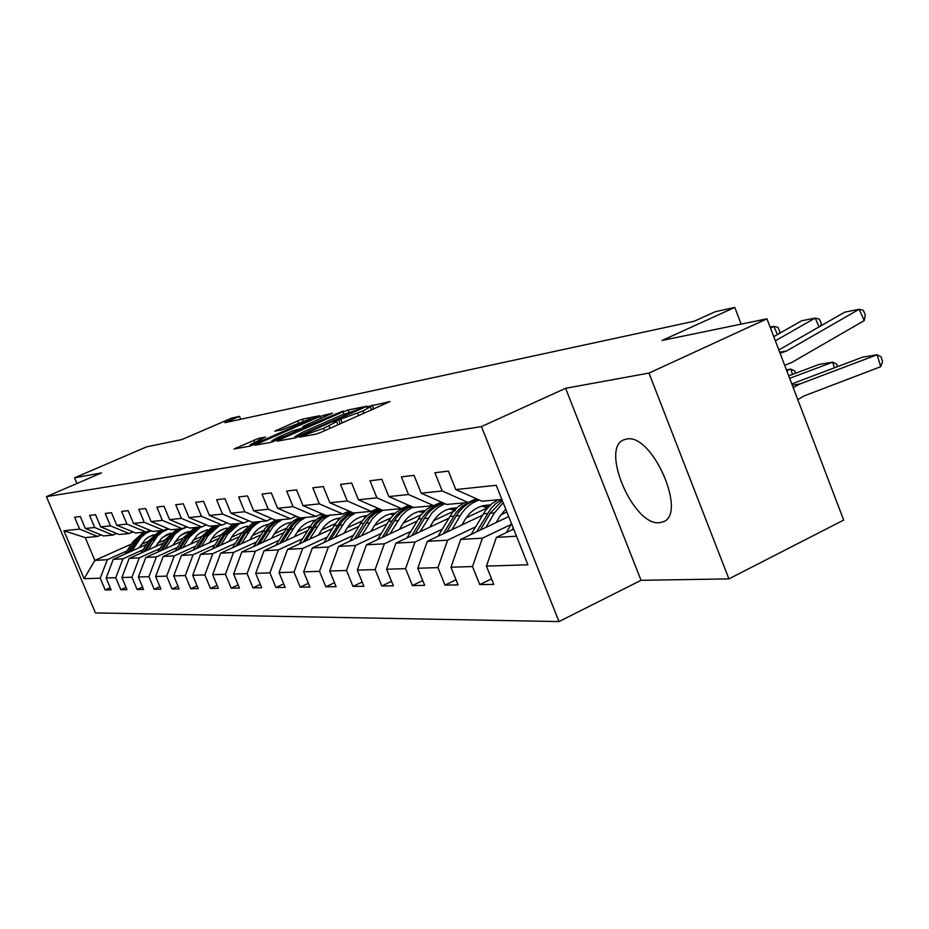<?xml version="1.0" encoding="UTF-8"?>
<svg xmlns="http://www.w3.org/2000/svg" width="929" height="929" viewBox="0 0 929 929"><rect width="100%" height="100%" fill="white"/><g stroke="black" fill="none" stroke-linecap="round" stroke-linejoin="round"><path stroke-width="1.39" d="M301.124 436.154L299.626 437.094L316.127 434.087L321.446 432.148L390.006 401.56L368.465 406.461L366.874 407.366L370.311 406.809L363.007 410.943L335.021 421.209L333.383 422.126L336.681 421.627L323.617 428.327L301.124 436.154M659.439 522.69L662.911 521.901C687.774 514.515 652.309 433.1 626.761 439.034L623.963 439.8C599.902 448.022 633.439 526.244 659.439 522.69M258.494 438.383L234.062 448.997L250.029 446.117L254.906 444.329L319.471 415.762L302.389 419.176L297.64 420.918L274.787 431.172L281.963 429.802L310.692 418.712L304.7 422.01L263.731 439.974L250.156 444.77L265.555 437.071L258.494 438.383L259.203 440.114M648.988 373.075L565.61 388.287L641.033 580.3L728.905 578.895L648.988 373.075L766.959 318.81L662.075 340.455L734.769 307.429L715.179 311.738L694.265 321.213L224.864 422.683L239.543 416.343L231.774 418.05L181.945 439.545L146.631 446.837L74.541 477.831L76.921 483.498M565.61 388.287L481.443 426.597L46.45 496.643L101.482 472.907L74.541 477.831M279.281 439.87L277.132 441.182L294.586 438.012L299.753 436.119L367.025 406.194L348.131 409.968L343.091 411.814L279.281 439.87L279.629 440.729M271.732 442.169L255.161 445.177L257.31 443.888L319.797 416.482L332.443 413.15L304.817 425.54L302.517 426.817L307.696 425.854L343.022 411.013L271.732 442.169M766.959 318.81L843.683 520.077L728.905 578.895M481.443 426.597L559.003 621.571L95.443 612.908L46.45 496.643M110.203 587.697L105.198 589.961L111.108 589.88L106.127 578.012L115.742 577.71L120.793 589.741L126.971 589.648L121.896 577.524L131.953 577.211L137.097 589.509L143.565 589.416L138.375 577.002L148.907 576.677L154.156 589.265L160.938 589.16L155.631 576.468L166.663 576.119L172.039 588.998L179.146 588.905L173.723 575.899L185.301 575.539L190.793 588.731L198.249 588.626L192.709 575.306L204.868 574.923L210.477 588.452L218.315 588.336L212.66 574.679L225.433 574.285L231.182 588.162L239.427 588.034L233.632 574.017L247.102 573.599L252.978 587.848L261.664 587.72L255.73 573.332L269.933 572.879L275.948 587.511L285.122 587.383L279.048 572.601L294.028 572.125L300.206 587.163L309.891 587.023L303.667 571.823L319.518 571.335L325.847 586.803L336.101 586.652L329.714 571.01L346.505 570.487L352.997 586.408L363.866 586.257L357.317 570.151L375.13 569.593L381.796 586.002L393.35 585.827L386.615 569.233L405.555 568.641L412.406 585.56L424.692 585.386L417.771 568.258L437.954 567.619L444.991 585.096L458.09 584.91L450.971 567.213L472.513 566.539L479.747 584.596L493.752 584.399L486.424 566.098L527.893 564.797L496.237 485.31L455.779 489.56L448.382 471.084L434.888 472.756L442.204 490.976L468.135 502.496L446.698 504.47L421.197 493.194L414.009 475.334L401.386 476.891L408.493 494.518L433.738 505.655L413.66 507.489L388.821 496.585L381.842 479.306L370.009 480.769L376.919 497.839L401.514 508.604L382.655 510.335L358.443 499.779L351.65 483.034L340.537 484.404L347.26 500.952L371.228 511.38L353.496 513.005L329.888 502.786L323.28 486.541L312.806 487.83L319.355 503.89L342.743 513.992L326.021 515.525L302.993 505.608L296.548 489.838L286.678 491.058L293.065 506.653L315.872 516.454L300.102 517.906L277.62 508.279L271.338 492.951L262.013 494.1L268.237 509.255L290.51 518.788L275.588 520.147L253.629 510.787L247.509 495.889L238.683 496.98L244.757 511.728L266.518 520.983L252.386 522.284L230.926 513.18L224.946 498.676L216.596 499.709L222.519 514.062L243.793 523.062L230.392 524.293L209.408 515.444L203.567 501.323L195.647 502.299L201.43 516.28L222.228 525.048L209.501 526.209L188.982 517.581L183.28 503.82L175.744 504.761L181.399 518.382L201.756 526.917L189.655 528.032L169.566 519.625L163.992 506.212L156.827 507.095L162.354 520.379L182.27 528.706L170.75 529.762L151.09 521.564L145.632 508.477L138.816 509.313L144.216 522.284L163.725 530.401L152.739 531.411L133.486 523.41L128.144 510.636L121.641 511.438L126.936 524.107L146.039 532.027L135.553 532.991L116.694 525.175L111.468 512.692L105.256 513.458L110.435 525.837L129.154 533.571L119.144 534.489L100.657 526.871L95.536 514.666L89.602 515.398L94.677 527.498L113.024 535.058L103.456 535.928L85.317 528.473L80.3 516.547L74.622 517.244L79.604 529.077L97.603 536.463L85.247 537.601L94.839 560.408L107.346 559.688L127.122 550.827M105.198 589.961L100.251 578.198L84.121 578.709L63.904 530.726L79.604 529.077M85.317 528.473L94.677 527.498M100.657 526.871L110.435 525.837M116.694 525.175L126.936 524.107M133.486 523.41L144.216 522.284M151.09 521.564L162.354 520.379M169.566 519.625L181.399 518.382M188.982 517.581L201.43 516.28M209.408 515.444L222.519 514.062M230.926 513.18L244.757 511.728M253.629 510.787L268.237 509.255M277.62 508.279L293.065 506.653M302.993 505.608L319.355 503.89M329.888 502.786L347.26 500.952M358.443 499.779L376.919 497.839M388.821 496.585L408.493 494.518M421.197 493.194L442.204 490.976M143.136 549.736L122.976 558.793L113.28 559.351L146.468 544.452M163.19 536.95L170.228 533.803M157.721 543.175L165.49 539.691M116.624 533.455L113.024 535.058M113.28 559.351L106.127 578.012M122.976 558.793L115.742 577.71M159.881 548.586L139.304 557.853L129.166 558.434L163.365 543.059M180.958 535.139L188.517 531.748M174.931 541.804L183.268 538.054M132.928 531.899L129.154 533.571M129.166 558.434L121.896 577.524M139.304 557.853L131.953 577.211M177.404 547.378L156.397 556.877L145.783 557.481L181.05 541.584M199.677 533.176L206.877 529.925M192.953 540.364L201.895 536.323M149.987 530.262L146.039 532.027M145.783 557.481L138.375 577.002M156.397 556.877L148.907 576.677M195.764 546.124L174.315 555.844L163.19 556.483L199.572 540.028M219.523 531.005L224.981 528.531M211.835 538.843L221.439 534.489M167.859 528.555L163.725 530.401M163.19 556.483L155.631 576.468M174.315 555.844L166.663 576.119M215.005 544.812L193.093 554.764L181.434 555.437L219 538.39M241.087 528.369L243.189 527.417M231.646 537.241L241.97 532.549M271.349 518.788L272.313 518.754M186.613 526.755L182.27 528.706M181.434 555.437L173.723 575.899M193.093 554.764L185.301 575.539M235.211 543.419L212.822 553.638L200.559 554.346L239.415 536.66M252.456 535.557L263.557 530.494M206.308 524.862L201.756 526.917M200.559 554.346L192.709 575.306M212.822 553.638L204.868 574.923M256.462 541.967L233.551 552.453L220.672 553.185L260.863 534.825M274.334 533.78L286.306 528.299M227.036 522.876L222.228 525.048M220.672 553.185L212.66 574.679M233.551 552.453L225.433 574.285M278.816 540.434L255.382 551.199L241.807 551.977L283.45 532.886M322.735 514.887L323.594 514.48M297.373 531.899L310.309 525.965M248.844 520.774L243.793 523.062M241.807 551.977L233.632 574.017M255.382 551.199L247.102 573.599M302.378 538.808L278.386 549.875L264.08 550.7L307.255 530.831M347.051 512.518L349.629 511.333M321.666 529.913L335.659 523.457M271.849 518.556L266.518 520.983M264.08 550.7L255.73 573.332M278.386 549.875L269.933 572.879M327.24 537.101L302.668 548.482L287.572 549.353L332.385 528.647M347.33 527.8L362.496 520.774M296.142 516.21L290.51 518.788M287.572 549.353L279.048 572.601M302.668 548.482L294.028 572.125M353.519 535.301L328.343 547.007L312.376 547.924L358.954 526.313M374.468 525.559L390.946 517.883M321.84 513.725L315.872 516.454M312.376 547.924L303.667 571.823M328.343 547.007L319.518 571.335M381.343 533.385L355.528 545.451L338.62 546.426L387.079 523.828M403.209 523.166L421.174 514.771M349.06 511.089L342.743 513.992M338.62 546.426L329.714 571.01M355.528 545.451L346.505 570.487M410.85 531.353L384.362 543.802L366.421 544.824L416.924 521.169M433.715 520.612L455.326 510.451M377.94 508.279L371.228 511.38M366.421 544.824L357.317 570.151M384.362 543.802L375.13 569.593M442.192 529.193L414.996 542.037L395.928 543.14L448.637 518.312M466.149 517.883L487.725 507.687L481.536 506.166M408.644 505.295L401.514 508.604M395.928 543.14L386.615 569.233M414.996 542.037L405.555 568.641M475.543 526.894L447.615 540.167L427.305 541.34L482.395 515.247M500.696 514.945L506.874 512.007M441.356 502.101L433.738 505.655M427.305 541.34L417.771 568.258M447.615 540.167L437.954 567.619M511.124 524.444L482.406 538.17L460.726 539.424L508.686 516.57M476.263 498.687L468.135 502.496M460.726 539.424L450.971 567.213M482.406 538.17L472.513 566.539M516.512 536.219L496.411 537.368L513.679 529.1M501.846 499.407L481.977 501.23L455.779 489.56M496.411 537.368L486.424 566.098M641.033 580.3L559.003 621.571M240.727 419.246L239.543 416.343M741.156 324.128L734.769 307.429M141.254 544.487L148.501 541.247M131.419 544.046L94.839 560.408L84.121 578.709M101.052 534.941L97.603 536.463M63.904 530.726L85.247 537.601M107.346 559.688L100.251 578.198M491.534 578.848L479.747 584.596M456.023 579.754L444.991 585.096M422.753 580.579L412.406 585.56M391.527 581.345L381.796 586.002M362.159 582.053L352.997 586.408M334.486 582.715L325.847 586.803M308.37 583.319L300.206 587.163M283.682 583.888L275.948 587.511M260.306 584.422L252.978 587.848M238.138 584.922L231.182 588.162M217.096 585.386L210.477 588.452M197.087 585.827L190.793 588.731M178.043 586.245L172.039 588.998M159.881 586.64L154.156 589.265M142.567 587.012L137.097 589.509M126.019 587.36L120.793 589.741M339.979 423.961L337.912 424.681M373.4 409.19L371.542 409.84M295.376 437.408L293.61 438.186M298.035 436.061L360.197 408.748L341.291 415.228L302.633 432.24L295.016 436.514L298.035 436.061L298.314 436.723M271.326 442.239L272.313 441.809M278.201 437.234L271.872 440.741L285.888 435.794L303.017 428.002L292.902 430.777L278.201 437.234M797.79 399.691L803.736 396.068L880.762 366.688L877.081 354.762L799.962 383.944L793.192 387.625M506.363 532.607L511.531 523.724M880.762 366.688L882.55 361.532L881.087 356.771L877.081 354.762L862.553 357.177L791.775 383.921M513.284 528.125L512.355 529.727M778.827 349.954L844.763 312.144L859.151 309.276L863.296 310.344L865.317 314.861L864.225 320.598L791.787 362.461L784.703 365.364M864.225 320.598L859.151 309.276L786.573 350.988L780.093 353.264M496.179 522.528L499.616 516.663L505.724 509.138M834.428 367.803L832.674 362.159L789.65 378.347M485.948 527.405L494.46 512.901L503.158 502.705M471.084 534.489L485.762 510.033L491.917 503.681L497.967 499.767M837.459 366.653L836.669 364.087L832.674 362.159L818.995 364.435L788.686 375.827M480.27 530.111L490.175 513.238L502.322 500.603M501.904 499.547L495.981 503.46L490.86 508.593L476.705 531.806M461.934 524.943L465.266 519.276C471.282 509.8 479.527 505.051 490.001 505.039L490.315 505.051M792.507 374.387L790.858 369.115L786.724 370.671M451.947 529.669L460.25 515.63C464.93 507.931 471.27 502.728 479.271 500.023M438 536.265L452.179 512.831L458.183 506.665L464.094 502.868M473.883 499.802L477.367 499.5M446.617 532.189L456.22 515.955C461.585 507.222 468.936 501.765 478.272 499.581M489.537 505.782L484.822 505.388M477.912 499.419L469.969 501.637M468.1 502.508L462.177 506.317L456.162 512.494L443.272 533.769M483.544 505.631L488.898 506.421M786.422 369.858L790.858 369.115L794.841 370.973L795.549 373.249M773.752 336.658L801.634 320.772L815.174 318.066L819.308 319.077L821.282 323.455L820.783 325.905M819.134 326.845L815.174 318.066L775.343 340.804M777.492 334.521L773.776 326.334L770.106 327.066M770.524 328.181L773.776 326.334L777.898 327.298L779.826 331.548L779.408 333.43M429.767 527.207L433.007 521.738C438.778 512.692 446.675 508.082 456.72 507.908M420.024 531.783L431.985 512.854L437.977 507.431L444.933 503.681M406.902 537.961L420.628 515.456L426.481 509.475L432.252 505.794M438.372 503.495L442.692 502.694M449.09 508.953L454.455 510.137M415.008 534.152L424.332 518.498C429.093 510.764 435.55 505.643 443.725 503.146M456.081 508.5L452.168 508.244M443.156 502.903C434.191 505.074 427.131 510.335 421.963 518.696L411.861 535.627M450.971 508.465L455.512 509.046M399.493 529.333L402.663 524.049C408.121 515.49 415.611 511.02 425.134 510.613M389.983 533.792L401.363 515.781L406.67 510.776L412.836 507.129M377.627 539.575L388.566 521.355C393.791 512.994 400.945 507.849 410.037 505.899M418.526 511.577L423.159 512.506M385.268 535.998L394.326 520.902C398.576 513.981 404.301 509.197 411.512 506.549M424.611 511.089L421.441 510.927M410.827 506.247C402.931 508.697 396.683 513.632 392.084 521.076L382.295 537.392M420.314 511.136L424.123 511.554M370.961 531.342L374.05 526.22C379.218 518.138 386.325 513.783 395.371 513.18M361.671 535.673L372.541 518.475L377.337 513.83L382.876 510.311M350.012 541.108L360.591 523.596C365.248 516.129 371.588 511.264 379.613 509.011M389.715 514.062L393.675 514.771M357.224 537.752L369.568 518.301L375.026 513.319L381.366 509.777M394.953 513.551L392.456 513.458M380.6 509.44C373.609 512.03 368.047 516.652 363.913 523.329L354.413 539.052M391.388 513.656L394.523 513.946M344.02 533.246L347.028 528.276C351.94 520.612 358.687 516.396 367.269 515.618M334.951 537.45L345.565 520.751L350.245 516.234L355.668 512.808M373.806 510.195L375.328 510.509M323.919 542.571L334.173 525.709C338.353 518.997 344.02 514.422 351.15 511.995M362.484 516.408L365.829 516.942M330.736 539.412L342.511 520.867L347.4 516.245L353.055 512.82M366.955 515.897L365.085 515.862M352.254 512.471L346.087 515.909L340.769 520.739L328.088 540.643M364.075 516.036L366.595 516.222M318.542 535.034L321.48 530.227C326.149 522.957 332.559 518.858 340.711 517.941M309.671 539.145L320.052 522.899L324.627 518.498L329.934 515.165M346.203 512.402L348.863 512.854M299.219 543.964L312.678 522.969L318.113 518.173L324.418 514.84M336.728 518.637L339.503 519.032M305.676 540.98L317.033 523.155L321.608 518.765L326.892 515.444M340.444 518.127L339.19 518.127M325.58 515.34L320.052 518.672L315.268 523.166L303.179 542.141M338.226 518.289L340.177 518.405M294.412 536.741L297.28 532.062C301.716 525.164 307.801 521.192 315.546 520.147M285.726 540.736L295.887 524.931L300.369 520.646L305.548 517.407M320.017 514.561L323.791 515.084M275.82 545.3L288.664 525.268L293.552 520.786L299.231 517.534M312.318 520.739L314.571 521.03M281.952 542.478L293.03 525.175L297.501 520.902L302.668 517.674M315.419 520.263L314.652 520.275M300.857 517.836L295.689 521.064L291.23 525.326L279.571 543.57M313.735 520.426L315.163 520.484M271.512 538.356L274.31 533.815C278.537 527.254 284.332 523.41 291.694 522.261M263.023 542.257L272.963 526.859L277.341 522.69L282.416 519.52M295.108 516.687L297.617 516.838M253.617 546.566L265.113 528.357L269.375 523.991L275.448 520.089M289.151 522.748L290.928 522.946M259.435 543.895L270.246 527.091L274.624 522.922L279.687 519.775M277.968 519.938L272.917 523.073L268.539 527.231L257.17 544.928M290.498 522.446L291.439 522.481M249.773 539.888L252.514 535.476C256.532 529.24 262.048 525.512 269.05 524.27M241.459 543.697L251.178 528.694L255.475 524.618L260.445 521.541M232.517 547.773L241.61 533.107L253.64 522.168M267.134 524.653L268.469 524.78M238.045 545.253L245.779 532.77L257.844 521.773M256.218 521.924L244.164 532.898L235.896 546.229M229.091 541.352L231.762 537.043C235.606 531.121 240.855 527.498 247.509 526.197M220.951 545.068L227.698 534.21L239.554 523.457M212.439 548.934L221.288 534.732L233.063 524.049M246.185 526.464L247.114 526.546M217.7 546.542L225.248 534.407L237.081 523.677M235.525 523.828L223.703 534.535L215.656 547.471M209.397 542.745L212.021 538.553C215.679 532.909 220.672 529.402 227.001 528.032M201.419 546.368L208.026 535.789L219.65 525.28M193.313 550.049L201.918 536.277L213.473 525.849M198.318 547.773L205.692 535.975L217.293 525.5M215.807 525.628L204.229 536.091L196.379 548.656M190.631 544.069L197.354 535.011L201.535 532.027L207.457 529.797M182.804 547.611L189.284 537.287L200.676 527.022M205.39 525.28L206.61 524.99M175.07 551.118L183.454 537.752L194.776 527.556M179.854 548.946L187.054 537.461L198.423 527.231M197.006 527.358L185.661 537.577L177.996 549.794M172.713 545.346L179.192 536.59L184.244 533.13L188.819 531.481M165.037 548.807L174.977 534.14L180.621 529.716L187.159 526.987M157.651 552.14L165.827 539.157L176.928 529.193M162.215 550.073L169.264 538.89L180.412 528.88M179.065 528.996L167.928 538.994L160.438 550.874M155.596 546.554L161.843 538.1L166.651 534.744L171.006 533.095M148.059 549.933L157.593 535.847L162.738 531.643L168.718 528.915M140.999 553.115L148.965 540.504L159.869 530.761M145.365 551.152L152.263 540.248L163.202 530.459M166.605 529.124L168.172 528.682M161.913 530.575L150.986 540.341L143.67 551.907M139.222 547.715L145.249 539.54L148.849 536.846L153.97 534.651M166.14 535.023L166.895 535.29M131.837 551.025L140.987 537.45L145.702 533.478L151.172 530.761M125.067 554.056L132.847 541.793L143.554 532.259M129.247 552.186L139.327 537.31L144.529 533.153L150.568 530.505M150.243 530.378L148.895 530.749M145.505 532.073L134.775 541.642L127.633 552.906M307.383 435.678L306.884 434.435M324.604 430.754L323.617 428.327M330.109 428.315L329.121 425.888M340.258 423.833L338.655 419.885M342.244 422.95L340.838 419.455M358.548 415.751L357.572 413.347M363.971 413.359L363.007 410.943M373.679 409.062L372.099 405.137M305.269 436.061L304.77 434.818M343.997 414.067L343.091 411.814M348.979 412.081L348.131 409.968M296.281 437.501L295.852 436.456M257.647 444.724L257.31 443.888M320.656 418.584L319.797 416.482M325.429 416.494L324.685 414.682M303.504 428.571L302.773 426.794M307.998 426.597L307.696 425.854M277.365 430.696L277.051 429.93M298.453 422.927L297.64 420.918M303.144 421.034L302.389 419.176M236.744 448.533L236.407 447.72M254.569 442.169L253.733 440.137M799.962 383.944L792.24 385.14M779.698 352.219L786.573 350.988M490.175 513.238L494.46 512.901M483.254 513.795L487.481 513.458M456.22 515.955L460.25 515.63M449.729 516.466L453.7 516.152M424.332 518.498L428.118 518.196M418.224 518.986L421.963 518.696M394.326 520.902L397.879 520.612M388.566 521.355L392.084 521.076M366.026 523.166L369.382 522.888M360.591 523.596L363.913 523.329M339.306 525.291L342.476 525.048M334.173 525.709L337.308 525.454M314.025 527.312L317.033 527.08M309.16 527.707L312.132 527.463M290.08 529.228L292.925 529.007M285.47 529.6L288.28 529.367M267.355 531.051L270.06 530.831M262.977 531.4L265.659 531.179M245.779 532.77L248.345 532.561M241.61 533.107L244.164 532.898M225.248 534.407L227.698 534.21M221.288 534.732L223.703 534.535M205.692 535.975L208.026 535.789M201.918 536.277L204.229 536.091M187.054 537.461L189.284 537.287M183.454 537.752L185.661 537.577M169.264 538.89L171.389 538.715M165.827 539.157L167.928 538.994M152.263 540.248L154.284 540.086M148.965 540.504L150.986 540.341M135.994 541.549L137.945 541.386M132.847 541.793L134.775 541.642M664.072 521.332L662.911 521.901M337.982 424.843L336.762 421.847M371.6 409.991L370.404 407.03M295.527 437.756L295.016 436.514M302.993 427.99L302.517 426.817M272.394 441.995L271.872 440.741M303.295 428.664L303.04 428.06M250.633 445.955L250.156 444.77M311.099 419.687L310.75 418.851M490.001 505.039L485.902 505.399M456.662 507.966L453.294 508.256M425.006 510.729L422.602 510.938M395.185 513.342L393.664 513.47M367.06 515.804L366.316 515.862M314.083 520.437L313.398 520.495M290.916 522.458L290.103 522.528"/></g></svg>
